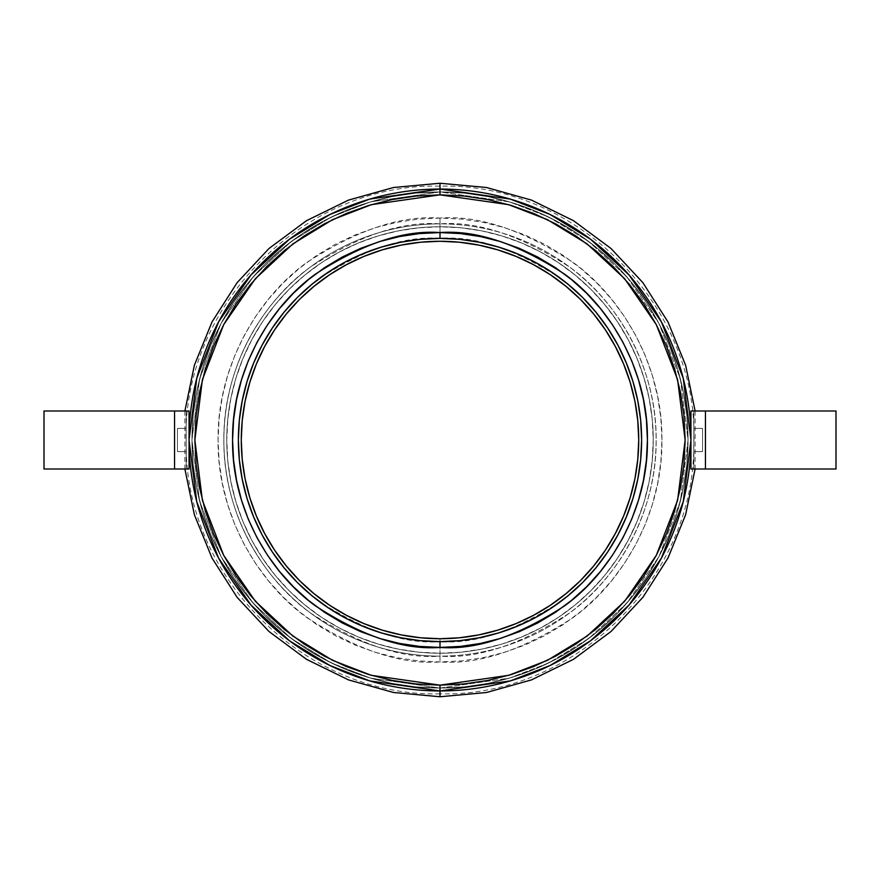 <?xml version="1.0" encoding="UTF-8"?>
<svg xmlns="http://www.w3.org/2000/svg" width="880" height="880" viewBox="0 0 880 880"><rect width="100%" height="100%" fill="white"/><g stroke="black" fill="none" stroke-linecap="round" stroke-linejoin="round"><path stroke-width="0.66" stroke-dasharray="4.4 3.3" d="M440 238.37C404.954 235.686 364.628 249.128 319.022 278.696C275.726 309.639 237.578 371.558 238.37 440C237.578 508.442 275.726 570.361 319.022 601.304C364.628 630.872 404.954 644.314 440 641.63A201.63 201.63 0 0 0 641.63 440A201.63 201.63 0 0 0 440 238.37L440 218.064C401.423 215.105 357.038 229.9 306.845 262.449C259.182 296.505 217.184 364.661 218.064 440C217.184 515.339 259.182 583.495 306.845 617.551C357.038 650.1 401.423 664.895 440 661.936L440 656.128C402.435 659.021 359.205 644.611 310.321 612.909C263.901 579.744 223.014 513.37 223.872 440C223.014 366.63 263.901 300.256 310.321 267.091C359.205 235.389 402.435 220.979 440 223.872A216.128 216.128 0 0 1 656.128 440A216.128 216.128 0 0 1 440 656.128L440 641.63A201.63 201.63 0 0 0 641.63 440A201.63 201.63 0 0 0 440 238.37A201.63 201.63 0 0 1 641.63 440A201.63 201.63 0 0 1 440 641.63A201.63 201.63 0 0 0 641.63 440A201.63 201.63 0 0 0 440 238.37A201.63 201.63 0 0 0 238.37 440A201.63 201.63 0 0 0 440 641.63A201.63 201.63 0 0 1 238.37 440A201.63 201.63 0 0 1 440 238.37L420.233 239.349L400.664 242.253L381.469 247.06L362.846 253.726L344.949 262.185L327.987 272.349L312.092 284.141L297.429 297.429L284.141 312.092L272.349 327.987L262.185 344.949L253.726 362.846L247.06 381.469L242.253 400.664L239.349 420.233L238.37 440L239.349 459.767L242.253 479.336L247.06 498.531L253.726 517.154L262.185 535.051L272.349 552.013L284.141 567.908L297.429 582.571L312.092 595.859L327.987 607.651L344.949 617.815L362.846 626.274L381.469 632.94L400.664 637.747L420.233 640.651L440 641.63L459.767 640.651L479.336 637.747L498.531 632.94L517.154 626.274L535.051 617.815L552.013 607.651L567.908 595.859L582.571 582.571L595.859 567.908L607.651 552.013L617.815 535.051L626.274 517.154L632.94 498.531L637.747 479.336L640.651 459.767L641.63 440L640.651 420.233L637.747 400.664L632.94 381.469L626.274 362.846L617.815 344.949L607.651 327.987L595.859 312.092L582.571 297.429L567.908 284.141L552.013 272.349L535.051 262.185L517.154 253.726L498.531 247.06L479.336 242.253L459.767 239.349L440 238.37A201.63 201.63 0 0 0 238.37 440A201.63 201.63 0 0 0 440 641.63L440 656.128A216.128 216.128 0 0 0 656.128 440A216.128 216.128 0 0 0 440 223.872A216.128 216.128 0 0 1 656.128 440A216.128 216.128 0 0 1 440 656.128A216.128 216.128 0 0 1 223.872 440A216.128 216.128 0 0 1 440 223.872A216.128 216.128 0 0 0 223.872 440A216.128 216.128 0 0 0 440 656.128A216.128 216.128 0 0 1 223.872 440A216.128 216.128 0 0 1 440 223.872L440 238.37A201.63 201.63 0 0 0 238.37 440A201.63 201.63 0 0 0 440 641.63C475.046 644.314 515.372 630.872 560.978 601.304C604.274 570.361 642.422 508.442 641.63 440C642.422 371.558 604.274 309.639 560.978 278.696C515.372 249.128 475.046 235.686 440 238.37M440 189.057L510.268 199.089L549.967 214.434L590.568 239.239L629.068 275L661.419 321.904L683.221 378.224L690.943 440L683.221 501.776L661.419 558.096L629.068 605L590.568 640.761L549.967 665.566L510.268 680.911L440 690.943L440 685.146L508.64 675.334L547.426 660.352L587.081 636.119L624.701 601.194L656.304 555.357L677.6 500.346L685.146 440L677.6 379.654L656.304 324.643L624.701 278.806L587.081 243.881L547.426 219.648L508.64 204.666L440 194.854L440 189.057A250.943 250.943 0 0 1 690.943 440A250.943 250.943 0 0 1 440 690.943A250.943 250.943 0 0 0 690.943 440A250.943 250.943 0 0 0 440 189.057L440 183.249L440 189.057L510.268 199.089L549.967 214.434L590.568 239.239L629.068 275L661.419 321.904L683.221 378.224L690.943 440L683.221 501.776L661.419 558.096L629.068 605L590.568 640.761L549.967 665.566L510.268 680.911L440 690.943L510.268 680.911L549.967 665.566L590.568 640.761L629.068 605L661.419 558.096L683.221 501.776L690.943 440L683.221 378.224L661.419 321.904L629.068 275L590.568 239.239L549.967 214.434L510.268 199.089L440 189.057A250.943 250.943 0 0 0 189.057 440A250.943 250.943 0 0 0 440 690.943A250.943 250.943 0 0 0 690.943 440A250.943 250.943 0 0 0 440 189.057L369.732 199.089L330.033 214.434L289.432 239.239L250.932 275L218.581 321.904L196.779 378.224L189.057 440L196.779 501.776L218.581 558.096L250.932 605L289.432 640.761L330.033 665.566L369.732 680.911L440 690.943L440 696.751L440 690.943L369.732 680.911L330.033 665.566L289.432 640.761L250.932 605L218.581 558.096L196.779 501.776L189.057 440L196.779 378.224L218.581 321.904L250.932 275L289.432 239.239L330.033 214.434L369.732 199.089L440 189.057A250.943 250.943 0 0 0 189.057 440A250.943 250.943 0 0 0 440 690.943A250.943 250.943 0 0 1 189.057 440A250.943 250.943 0 0 1 440 189.057L440 194.854L464.024 196.042L487.828 199.562L511.159 205.414L533.808 213.521L555.555 223.806L576.191 236.17L595.518 250.503L613.338 266.662L629.497 284.482L643.83 303.809L656.194 324.445L666.479 346.192L674.586 368.841L680.438 392.172L683.958 415.976L685.146 440L683.958 464.024L680.438 487.828L674.586 511.159L666.479 533.808L656.194 555.555L643.83 576.191L629.497 595.518L613.338 613.338L595.518 629.497L576.191 643.83L555.555 656.194L533.808 666.479L511.159 674.586L487.828 680.438L464.024 683.958L440 685.146L415.976 683.958L392.172 680.438L368.841 674.586L346.192 666.479L324.445 656.194L303.809 643.83L284.482 629.497L266.662 613.338L250.503 595.518L236.17 576.191L223.806 555.555L213.521 533.808L205.414 511.159L199.562 487.828L196.042 464.024L194.854 440L196.042 415.976L199.562 392.172L205.414 368.841L213.521 346.192L223.806 324.445L236.17 303.809L250.503 284.482L266.662 266.662L284.482 250.503L303.809 236.17L324.445 223.806L346.192 213.521L368.841 205.414L392.172 199.562L415.976 196.042L440 194.854L371.36 204.666L332.574 219.648L292.919 243.881L255.299 278.806L223.696 324.643L202.4 379.654L194.854 440L202.4 500.346L223.696 555.357L255.299 601.194L292.919 636.119L332.574 660.352L371.36 675.334L440 685.146L440 690.943L369.732 680.911L330.033 665.566L289.432 640.761L250.932 605L218.581 558.096L196.779 501.776L189.057 440L196.779 378.224L218.581 321.904L250.932 275L289.432 239.239L330.033 214.434L369.732 199.089L440 189.057M363.946 256.399L382.316 249.832L401.236 245.091L420.519 242.231L440 241.274A198.726 198.726 0 0 0 241.274 440A198.726 198.726 0 0 0 440 638.726L440 653.235A213.235 213.235 0 0 1 226.765 440A213.235 213.235 0 0 1 440 226.765A213.235 213.235 0 0 0 226.765 440A213.235 213.235 0 0 0 440 653.235A213.235 213.235 0 0 1 226.765 440A213.235 213.235 0 0 1 440 226.765L440 241.274A198.726 198.726 0 0 0 241.274 440A198.726 198.726 0 0 0 440 638.726A198.726 198.726 0 0 1 241.274 440A198.726 198.726 0 0 1 440 241.274A198.726 198.726 0 0 0 241.274 440A198.726 198.726 0 0 0 440 638.726L420.519 637.769L401.236 634.909L382.316 630.168L363.946 623.601L346.324 615.263L329.593 605.231L313.929 593.615L299.475 580.525L286.385 566.071L274.769 550.407L264.737 533.676L256.399 516.054L249.832 497.684L245.091 478.764L242.231 459.481L241.274 440L242.231 420.519L245.091 401.236L249.832 382.316L256.399 363.946L264.737 346.324L274.769 329.593L286.385 313.929L299.475 299.475L313.929 286.385L329.593 274.769L346.324 264.737L363.946 256.399L382.316 249.832L401.236 245.091L420.519 242.231L440 241.274L459.481 242.231L478.764 245.091L497.684 249.832L516.054 256.399L533.676 264.737L550.407 274.769L566.071 286.385L580.525 299.475L593.615 313.929L605.231 329.593L615.263 346.324L623.601 363.946L630.168 382.316L634.909 401.236L637.769 420.519L638.726 440L637.769 459.481L634.909 478.764L630.168 497.684L623.601 516.054L615.263 533.676L605.231 550.407L593.615 566.071L580.525 580.525L566.071 593.615L550.407 605.231L533.676 615.263L516.054 623.601L497.684 630.168L478.764 634.909L459.481 637.769L440 638.726A198.726 198.726 0 0 0 638.726 440A198.726 198.726 0 0 0 440 241.274A198.726 198.726 0 0 1 638.726 440A198.726 198.726 0 0 1 440 638.726A198.726 198.726 0 0 0 638.726 440A198.726 198.726 0 0 0 440 241.274L440 226.765A213.235 213.235 0 0 1 653.235 440A213.235 213.235 0 0 1 440 653.235L440 638.726L420.519 637.769L401.236 634.909L382.316 630.168L363.946 623.601L346.324 615.263M440 191.961A248.039 248.039 0 0 0 191.961 440A248.039 248.039 0 0 0 440 688.039A248.039 248.039 0 0 1 191.961 440A248.039 248.039 0 0 1 440 191.961L440 186.153L440 191.961L370.546 201.883L331.309 217.041L291.17 241.56L253.121 276.903L221.133 323.268L199.584 378.939L191.961 440L199.584 501.061L221.133 556.732L253.121 603.097L291.17 638.44L331.309 662.959L370.546 678.117L440 688.039L440 693.847L440 688.039L370.546 678.117L331.309 662.959L291.17 638.44L253.121 603.097L221.133 556.732L199.584 501.061L191.961 440L199.584 378.939L221.133 323.268L253.121 276.903L291.17 241.56L331.309 217.041L370.546 201.883L440 191.961A248.039 248.039 0 0 0 191.961 440A248.039 248.039 0 0 0 440 688.039A248.039 248.039 0 0 1 191.961 440A248.039 248.039 0 0 1 440 191.961L464.31 193.149L488.389 196.724L512.006 202.642L534.919 210.837L556.93 221.243L577.808 233.761L597.355 248.259L615.395 264.605L631.741 282.645L646.239 302.192L658.757 323.07L669.163 345.081L677.358 367.994L683.276 391.611L686.851 415.69L688.039 440L686.851 464.31L683.276 488.389L677.358 512.006L669.163 534.919L658.757 556.93L646.239 577.808L631.741 597.355L615.395 615.395L597.355 631.741L577.808 646.239L556.93 658.757L534.919 669.163L512.006 677.358L488.389 683.276L464.31 686.851L440 688.039L415.69 686.851L391.611 683.276L367.994 677.358L345.081 669.163L323.07 658.757L302.192 646.239L282.645 631.741L264.605 615.395L248.259 597.355L233.761 577.808L221.243 556.93L210.837 534.919L202.642 512.006L196.724 488.389L193.149 464.31L191.961 440L193.149 415.69L196.724 391.611L202.642 367.994L210.837 345.081L221.243 323.07L233.761 302.192L248.259 282.645L264.605 264.605L282.645 248.259L302.192 233.761L323.07 221.243L345.081 210.837L367.994 202.642L391.611 196.724L415.69 193.149L440 191.961A248.039 248.039 0 0 1 688.039 440A248.039 248.039 0 0 1 440 688.039A248.039 248.039 0 0 0 688.039 440A248.039 248.039 0 0 0 440 191.961L509.454 201.883L548.691 217.041L588.83 241.56L626.879 276.903L658.867 323.268L680.416 378.939L688.039 440L680.416 501.061L658.867 556.732L626.879 603.097L588.83 638.44L548.691 662.959L509.454 678.117L440 688.039L440 693.847L440 688.039L509.454 678.117L548.691 662.959L588.83 638.44L626.879 603.097L658.867 556.732L680.416 501.061L688.039 440L680.416 378.939L658.867 323.268L626.879 276.903L588.83 241.56L548.691 217.041L509.454 201.883L440 191.961L440 186.153L440 191.961A248.039 248.039 0 0 1 688.039 440A248.039 248.039 0 0 1 440 688.039A248.039 248.039 0 0 0 688.039 440A248.039 248.039 0 0 0 440 191.961L415.69 193.149L391.611 196.724L367.994 202.642L345.081 210.837L323.07 221.243L302.192 233.761L282.645 248.259L264.605 264.605L248.259 282.645L233.761 302.192L221.243 323.07L210.837 345.081L202.642 367.994L196.724 391.611L193.149 415.69L191.961 440L193.149 464.31L196.724 488.389L202.642 512.006L210.837 534.919L221.243 556.93L233.761 577.808L248.259 597.355L264.605 615.395L282.645 631.741L302.192 646.239L323.07 658.757L345.081 669.163L367.994 677.358L391.611 683.276L415.69 686.851L440 688.039L464.31 686.851L488.389 683.276L512.006 677.358L534.919 669.163L556.93 658.757L577.808 646.239L597.355 631.741L615.395 615.395L631.741 597.355L646.239 577.808L658.757 556.93L669.163 534.919L677.358 512.006L683.276 488.389L686.851 464.31L688.039 440L686.851 415.69L683.276 391.611L677.358 367.994L669.163 345.081L658.757 323.07L646.239 302.192L631.741 282.645L615.395 264.605L597.355 248.259L577.808 233.761L556.93 221.243L534.919 210.837L512.006 202.642L488.389 196.724L464.31 193.149L440 191.961M440 653.235A213.235 213.235 0 0 0 653.235 440A213.235 213.235 0 0 0 440 226.765A213.235 213.235 0 0 1 653.235 440A213.235 213.235 0 0 1 440 653.235L460.9 652.201L481.602 649.132L501.897 644.05L521.598 636.999L540.518 628.056L558.47 617.298L575.267 604.835L590.777 590.777L604.835 575.267L617.298 558.47L628.056 540.518L636.999 521.598L644.05 501.897L649.132 481.602L652.201 460.9L653.235 440L652.201 419.1L649.132 398.398L644.05 378.103L636.999 358.402L628.056 339.482L617.298 321.53L604.835 304.733L590.777 289.223L575.267 275.165L558.47 262.702L540.518 251.944L521.598 243.001L501.897 235.95L481.602 230.868L460.9 227.799L440 226.765L419.1 227.799L398.398 230.868L378.103 235.95L358.402 243.001L339.482 251.944L321.53 262.702L304.733 275.165L289.223 289.223L275.165 304.733L262.702 321.53L251.944 339.482L243.001 358.402L235.95 378.103L230.868 398.398L227.799 419.1L226.765 440L227.799 460.9L230.868 481.602L235.95 501.897L243.001 521.598L251.944 540.518L262.702 558.47L275.165 575.267L289.223 590.777L304.733 604.835L321.53 617.298L339.482 628.056L358.402 636.999L378.103 644.05L398.398 649.132L419.1 652.201L440 653.235M329.593 605.231L313.929 593.615L299.475 580.525L286.385 566.071L274.769 550.407L264.737 533.676M256.399 516.054L249.832 497.684L245.091 478.764L242.231 459.481L241.274 440L242.231 420.519L245.091 401.236L249.832 382.316L256.399 363.946L264.737 346.324M274.769 329.593L286.385 313.929L299.475 299.475L313.929 286.385L329.593 274.769L346.324 264.737M516.054 623.601L497.684 630.168L478.764 634.909L459.481 637.769L440 638.726A198.726 198.726 0 0 0 638.726 440A198.726 198.726 0 0 0 440 241.274L459.481 242.231L478.764 245.091L497.684 249.832L516.054 256.399L533.676 264.737L550.407 274.769L566.071 286.385L580.525 299.475L593.615 313.929L605.231 329.593L615.263 346.324M623.601 363.946L630.168 382.316L634.909 401.236L637.769 420.519L638.726 440L637.769 459.481L634.909 478.764L630.168 497.684L623.601 516.054L615.263 533.676L605.231 550.407L593.615 566.071L580.525 580.525L566.071 593.615L550.407 605.231L533.676 615.263M440 218.064L418.242 219.131L396.704 222.332L375.573 227.623L355.069 234.96L335.379 244.277L316.701 255.464L299.211 268.444L283.074 283.074L268.444 299.211L255.464 316.701L244.277 335.379L234.96 355.069L227.623 375.573L222.332 396.704L219.131 418.242L218.064 440L219.131 461.758L222.332 483.296L227.623 504.427L234.96 524.931L244.277 544.621L255.464 563.299L268.444 580.789L283.074 596.926L299.211 611.556L316.701 624.536L335.379 635.723L355.069 645.04L375.573 652.377L396.704 657.668L418.242 660.869L440 661.936L461.758 660.869L483.296 657.668L504.427 652.377L524.931 645.04L544.621 635.723L563.299 624.536L580.789 611.556L596.926 596.926L611.556 580.789L624.536 563.299L635.723 544.621L645.04 524.931L652.377 504.427L657.668 483.296L660.869 461.758L661.936 440L660.869 418.242L657.668 396.704L652.377 375.573L645.04 355.069L635.723 335.379L624.536 316.701L611.556 299.211L596.926 283.074L580.789 268.444L563.299 255.464L544.621 244.277L524.931 234.96L504.427 227.623L483.296 222.332L461.758 219.131L440 218.064L440 223.872C477.565 220.979 520.795 235.389 569.679 267.091C616.099 300.256 656.986 366.63 656.128 440C656.986 513.37 616.099 579.744 569.679 612.909C520.795 644.611 477.565 659.021 440 656.128L440 661.936C478.577 664.895 522.962 650.1 573.155 617.551C620.818 583.495 662.816 515.339 661.936 440C662.816 364.661 620.818 296.505 573.155 262.449C522.962 229.9 478.577 215.105 440 218.064M693.847 451.605L702.548 451.605L702.548 428.395L693.847 428.395L693.847 451.605L702.548 451.605L702.548 428.395L693.847 428.395L693.847 451.605L693.847 428.395L693.847 451.385L693.847 428.395L702.548 428.395L702.548 451.605L693.847 451.605L693.847 428.395L702.548 428.395L702.548 451.605L702.548 428.615L702.548 451.605L693.847 451.605M693.847 410.993L693.847 469.007L693.847 410.993L693.847 469.007L690.943 469.007L690.943 410.993L693.847 410.993L693.847 469.007L705.452 469.007L705.452 410.993L693.847 410.993L836 410.993L836 469.007L705.452 469.007L705.452 410.993L836 410.993L836 469.007L690.943 469.007L690.943 410.993L693.847 410.993M702.548 451.605L702.548 428.395L702.548 451.605M186.153 451.605L177.452 451.605L177.452 428.395L186.153 428.395L186.153 451.605L177.452 451.605L177.452 428.395L186.153 428.395L186.153 451.605L186.153 428.395L186.153 451.605L186.153 428.395L186.153 451.605L186.153 428.395L177.452 428.395L177.452 451.605L186.153 451.605L186.153 428.395L177.452 428.395L177.452 451.605L177.452 428.395L177.452 451.605L186.153 451.605M186.153 410.993L186.153 469.007L186.153 410.993L189.057 410.993L189.057 469.007L186.153 469.007L186.153 410.993L174.548 410.993L174.548 469.007L186.153 469.007L186.153 410.993L189.057 410.993L189.057 469.007L44 469.007L44 410.993L174.548 410.993L174.548 469.007L44 469.007L44 410.993L186.153 410.993M177.452 428.395L177.452 451.605L177.452 428.395M695.101 410.993L695.101 469.007M440 693.847C306.218 697.191 185.537 578.908 186.208 445.071C179.806 307.67 302.5 182.501 440 186.153C577.5 182.501 700.194 307.67 693.792 445.071C694.463 578.908 573.782 697.191 440 693.847M184.899 410.993L184.899 469.007"/><path stroke-width="1.32" d="M440 641.63L440 647.427C403.942 650.199 362.461 636.372 315.546 605.946C270.996 574.112 231.748 510.411 232.573 440C231.748 369.589 270.996 305.888 315.546 274.054C362.461 243.628 403.942 229.801 440 232.573L440 238.37A201.63 201.63 0 0 1 641.63 440A201.63 201.63 0 0 1 440 641.63L420.233 640.651L400.664 637.747L381.469 632.94L362.846 626.274L344.949 617.815L327.987 607.651L312.092 595.859L297.429 582.571L284.141 567.908L272.349 552.013L262.185 535.051L253.726 517.154L247.06 498.531L242.253 479.336L239.349 459.767L238.37 440L239.349 420.233L242.253 400.664L247.06 381.469L253.726 362.846L262.185 344.949L272.349 327.987L284.141 312.092L297.429 297.429L312.092 284.141L327.987 272.349L344.949 262.185L362.846 253.726L381.469 247.06L400.664 242.253L420.233 239.349L440 238.37L459.767 239.349L479.336 242.253L498.531 247.06L517.154 253.726L535.051 262.185L552.013 272.349L567.908 284.141L582.571 297.429L595.859 312.092L607.651 327.987L617.815 344.949L626.274 362.846L632.94 381.469L637.747 400.664L640.651 420.233L641.63 440L640.651 459.767L637.747 479.336L632.94 498.531L626.274 517.154L617.815 535.051L607.651 552.013L595.859 567.908L582.571 582.571L567.908 595.859L552.013 607.651L535.051 617.815L517.154 626.274L498.531 632.94L479.336 637.747L459.767 640.651L440 641.63A201.63 201.63 0 0 1 238.37 440A201.63 201.63 0 0 1 440 238.37L440 232.573L460.328 233.574L480.469 236.555L500.214 241.505L519.376 248.358L537.779 257.059L555.236 267.531L571.593 279.653L586.674 293.326L600.347 308.407L612.469 324.764L622.941 342.221L631.642 360.624L638.495 379.786L643.445 399.531L646.426 419.672L647.427 440L646.426 460.328L643.445 480.469L638.495 500.214L631.642 519.376L622.941 537.779L612.469 555.236L600.347 571.593L586.674 586.674L571.593 600.347L555.236 612.469L537.779 622.941L519.376 631.642L500.214 638.495L480.469 643.445L460.328 646.426L440 647.427L419.672 646.426L399.531 643.445L379.786 638.495L360.624 631.642L342.221 622.941L324.764 612.469L308.407 600.347L293.326 586.674L279.653 571.593L267.531 555.236L257.059 537.779L248.358 519.376L241.505 500.214L236.555 480.469L233.574 460.328L232.573 440L233.574 419.672L236.555 399.531L241.505 379.786L248.358 360.624L257.059 342.221L267.531 324.764L279.653 308.407L293.326 293.326L308.407 279.653L324.764 267.531L342.221 257.059L360.624 248.358L379.786 241.505L399.531 236.555L419.672 233.574L440 232.573C476.058 229.801 517.539 243.628 564.454 274.054C609.004 305.888 648.252 369.589 647.427 440C648.252 510.411 609.004 574.112 564.454 605.946C517.539 636.372 476.058 650.199 440 647.427L440 641.63M440 690.943L510.268 680.911L549.967 665.566L590.568 640.761L629.068 605L661.419 558.096L683.221 501.776L690.943 440L683.221 378.224L661.419 321.904L629.068 275L590.568 239.239L549.967 214.434L510.268 199.089L440 189.057L440 194.854L508.64 204.666L547.426 219.648L587.081 243.881L624.701 278.806L656.304 324.643L677.6 379.654L685.146 440L677.6 500.346L656.304 555.357L624.701 601.194L587.081 636.119L547.426 660.352L508.64 675.334L440 685.146L440 696.751L440 690.943A250.943 250.943 0 0 1 189.057 440A250.943 250.943 0 0 1 440 189.057A250.943 250.943 0 0 1 690.943 440A250.943 250.943 0 0 1 440 690.943L440 685.146L464.024 683.958L487.828 680.438L511.159 674.586L533.808 666.479L555.555 656.194L576.191 643.83L595.518 629.497L613.338 613.338L629.497 595.518L643.83 576.191L656.194 555.555L666.479 533.808L674.586 511.159L680.438 487.828L683.958 464.024L685.146 440L683.958 415.976L680.438 392.172L674.586 368.841L666.479 346.192L656.194 324.445L643.83 303.809L629.497 284.482L613.338 266.662L595.518 250.503L576.191 236.17L555.555 223.806L533.808 213.521L511.159 205.414L487.828 199.562L464.024 196.042L440 194.854L415.976 196.042L392.172 199.562L368.841 205.414L346.192 213.521L324.445 223.806L303.809 236.17L284.482 250.503L266.662 266.662L250.503 284.482L236.17 303.809L223.806 324.445L213.521 346.192L205.414 368.841L199.562 392.172L196.042 415.976L194.854 440L196.042 464.024L199.562 487.828L205.414 511.159L213.521 533.808L223.806 555.555L236.17 576.191L250.503 595.518L266.662 613.338L284.482 629.497L303.809 643.83L324.445 656.194L346.192 666.479L368.841 674.586L392.172 680.438L415.976 683.958L440 685.146L371.36 675.334L332.574 660.352L292.919 636.119L255.299 601.194L223.696 555.357L202.4 500.346L194.854 440L202.4 379.654L223.696 324.643L255.299 278.806L292.919 243.881L332.574 219.648L371.36 204.666L440 194.854L440 183.249L440 189.057L369.732 199.089L330.033 214.434L289.432 239.239L250.932 275L218.581 321.904L196.779 378.224L189.057 440L196.779 501.776L218.581 558.096L250.932 605L289.432 640.761L330.033 665.566L369.732 680.911L440 690.943M346.324 615.263L329.593 605.231L346.324 615.263L363.946 623.601L382.316 630.168L401.236 634.909L420.519 637.769L440 638.726A198.726 198.726 0 0 1 241.274 440A198.726 198.726 0 0 1 440 241.274A198.726 198.726 0 0 1 638.726 440A198.726 198.726 0 0 1 440 638.726L459.481 637.769L478.764 634.909L497.684 630.168L516.054 623.601L533.676 615.263L516.054 623.601M264.737 533.676L256.399 516.054L264.737 533.676L274.769 550.407L286.385 566.071L299.475 580.525L313.929 593.615L329.593 605.231M264.737 346.324L274.769 329.593L264.737 346.324L256.399 363.946L249.832 382.316L245.091 401.236L242.231 420.519L241.274 440L242.231 459.481L245.091 478.764L249.832 497.684L256.399 516.054M346.324 264.737L363.946 256.399L346.324 264.737L329.593 274.769L313.929 286.385L299.475 299.475L286.385 313.929L274.769 329.593M615.263 346.324L623.601 363.946L615.263 346.324L605.231 329.593L593.615 313.929L580.525 299.475L566.071 286.385L550.407 274.769L533.676 264.737L516.054 256.399L497.684 249.832L478.764 245.091L459.481 242.231L440 241.274L420.519 242.231L401.236 245.091L382.316 249.832L363.946 256.399M533.676 615.263L550.407 605.231L566.071 593.615L580.525 580.525L593.615 566.071L605.231 550.407L615.263 533.676L623.601 516.054L630.168 497.684L634.909 478.764L637.769 459.481L638.726 440L637.769 420.519L634.909 401.236L630.168 382.316L623.601 363.946M690.943 410.993L690.943 469.007L705.452 469.007L705.452 410.993L836 410.993L836 469.007L705.452 469.007L705.452 410.993L690.943 410.993L690.943 469.007L836 469.007L836 410.993L690.943 410.993M189.057 469.007L189.057 410.993L174.548 410.993L174.548 469.007L44 469.007L44 410.993L174.548 410.993L174.548 469.007L189.057 469.007L189.057 410.993L44 410.993L44 469.007L189.057 469.007M184.899 410.993L194.381 365.244L211.992 321.981L237.149 282.623L269.016 248.468L306.548 220.66L348.502 200.112L393.481 187.506L440 183.249L486.519 187.506L531.498 200.112L573.452 220.66L610.984 248.468L642.851 282.623L668.008 321.981L685.619 365.244L695.101 410.993M695.101 469.007L685.619 514.756L668.008 558.019L642.851 597.377L610.984 631.532L573.452 659.34L531.498 679.888L486.519 692.494L440 696.751L393.481 692.494L348.502 679.888L306.548 659.34L269.016 631.532L237.149 597.377L211.992 558.019L194.381 514.756L184.899 469.007"/></g></svg>

